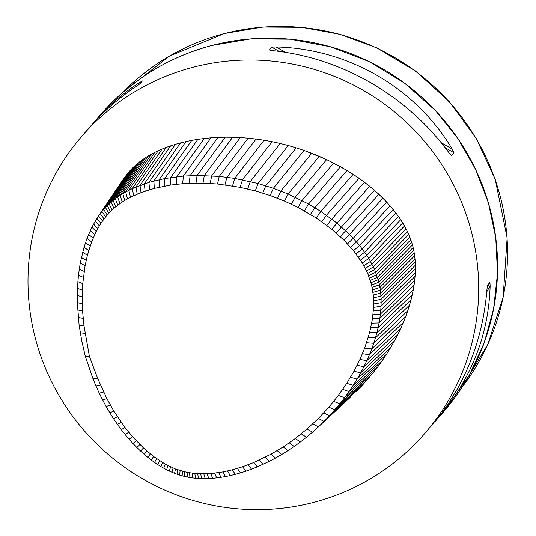 <?xml version="1.0" encoding="UTF-8"?>
<svg xmlns="http://www.w3.org/2000/svg" width="536" height="536" viewBox="0 0 536 536"><rect width="100%" height="100%" fill="white"/><g stroke="black" fill="none" stroke-linecap="round" stroke-linejoin="round"><path stroke-width="0.8" d="M313.674 502.386A226.909 223.251 -139.1 0 0 424.773 433.483A226.909 223.251 -139.1 0 0 399.601 116.158A226.909 223.251 -139.1 0 0 81.907 136.171A226.909 223.251 -139.1 0 0 63.349 402.663A226.909 223.251 -139.1 0 0 313.674 502.386M386.476 201.905L378.389 193.818L369.331 185.972L358.879 178.106L347.087 170.435L327.107 159.768L304.281 150.509M253.595 462.581L271.162 454.093L283.243 446.89L295.323 438.475L307.115 428.947L318.384 418.455L328.863 407.193L338.39 395.401L346.792 383.334L353.981 371.254L359.937 359.442L364.668 348.119L369.646 332.494L372.453 318.86L373.572 307.363L373.277 295.028L371.615 285.011L378.885 282.224L374.637 269.568L368.828 258.399L359.582 245.421L349.666 234.513L336.796 222.983L320.85 211.419L308.595 204.028L288.127 193.985L273.387 188.27L258.077 183.506L234.681 178.388L219.251 176.398L197.087 175.46L183.345 176.083L164.746 178.542L148.941 182.354L132.285 188.592L122.764 193.583L115.227 198.621L109.056 203.78L101.941 211.425L96.895 218.427L91.891 227.217L87.033 238.346L84.031 247.277L80.246 263.055L78.444 275.142L77.412 288.348L77.305 302.525L79.107 325.097L81.713 340.615L85.304 356.353L89.391 356.246L97.539 378.128L106.852 398.643L113.833 411.065L124.955 427.4L132.486 436.639L143.46 447.975L153.618 456.511L165.436 464.25L175.48 468.993L187.138 472.404L197.623 473.744L210.782 473.569L223.01 471.908L232.349 469.811L242.587 466.749L253.595 462.581L257.314 466.843L269.313 461.315L265.199 457.228M89.391 356.246L83.998 325.834L82.564 311.074L82.182 296.924L82.752 283.638L85.09 265.722L87.395 255.31L91.582 242.051L96.179 231.505L100.869 223.271L107.12 214.903L113.86 208.169L122.235 201.905L130.476 197.208L141.028 192.598L154.301 188.391L170.435 185.094L182.696 183.68L203.003 183.131L217.516 183.995L240.108 187.319L255.277 190.91L270.171 195.54L284.502 201.101L298.016 207.445L316.267 218.018L331.684 229.2L344.072 240.289L353.552 250.714L362.296 262.988L367.709 273.38L371.615 285.011M263.256 464.236L259.337 460.055M269.313 461.315L275.464 458.079L271.162 454.093M275.464 458.079L281.675 454.521L277.192 450.642M281.675 454.521L287.912 450.649L283.243 446.89M287.912 450.649L294.15 446.468L289.299 442.823M294.15 446.468L300.341 441.992L295.323 438.475M300.341 441.992L306.465 437.235L301.272 433.845M306.465 437.235L312.475 432.197L307.115 428.947M312.475 432.197L318.351 426.911L312.83 423.808M323.737 412.908L329.56 415.708L339.864 403.822L372.775 373.244L362.122 385.531L329.56 415.708L324.052 421.41L350.537 397.109L318.351 426.911L324.052 421.41L318.384 418.455M367.569 379.455L334.833 409.839L328.863 407.193M338.39 395.401L344.621 397.712L339.864 403.822L333.76 401.343M346.792 383.334L353.271 385.29L349.097 391.515L382.315 360.52L377.686 366.925L344.621 397.712L349.097 391.515L342.739 389.377M353.981 371.254L360.681 372.842L357.13 379.053L390.617 347.643L386.63 354.088L353.271 385.29L357.13 379.053L350.537 377.284M359.937 359.442L366.825 360.648L363.911 366.698L397.625 334.873L394.288 341.218L360.681 372.842L363.911 366.698L357.11 365.304M364.668 348.119L371.723 348.929L369.425 354.711L403.327 322.478L400.64 328.615L366.825 360.648L369.425 354.711L362.45 353.706M368.245 337.499L375.441 337.894L373.726 343.321L407.775 310.706L405.698 316.501L371.723 348.929L373.726 343.321L366.597 342.718M370.798 327.71L378.101 327.697L376.895 332.689L411.045 299.718L409.544 305.098L375.441 337.894L376.895 332.689L369.646 332.494M372.453 318.86L379.83 318.424L379.066 322.94L413.296 289.634L412.291 294.559L378.101 327.697L379.066 322.94L371.729 323.168M373.358 310.96L380.781 310.103L380.386 314.143L414.663 280.542L414.08 284.971L379.83 318.424L380.393 314.143L372.982 314.793M373.666 303.986L381.109 302.693L381.016 306.284L415.313 272.422L415.065 276.368L380.781 310.103L381.016 306.284L373.572 307.363M373.498 297.842L380.928 296.113L381.076 299.302L415.373 265.206L415.407 268.71L381.109 302.693L381.076 299.302L373.632 300.823M372.976 292.361L380.366 290.204L380.694 293.085L414.978 258.774L415.226 261.903L380.928 296.113L380.694 293.085L373.277 295.028M414.207 252.952L413.698 250.212L379.455 284.804L379.95 287.45L414.207 252.952L414.636 255.799L380.366 290.204L379.95 287.45L372.594 289.822M413.698 250.212L413.109 247.545L378.885 282.224L379.455 284.804L372.138 287.383M371.013 282.693L378.235 279.698L412.439 244.932L411.668 242.339L410.797 239.746L376.647 274.68L369.565 278.097M370.329 280.395L377.485 277.186L411.668 242.339M368.694 275.759L375.703 272.147L409.819 237.126L410.797 239.746M367.709 273.38L374.637 269.568L408.72 234.46L409.819 237.126M366.591 270.928L373.431 266.915L407.474 231.72L408.72 234.46M365.331 268.382L372.078 264.181L406.067 228.892L407.474 231.72M363.904 265.742L370.55 261.347L404.492 225.964L406.067 228.892M362.296 262.988L368.828 258.399L402.71 222.916L404.492 225.964M360.473 260.114L366.885 255.344L400.7 219.753L402.71 222.916M358.417 257.106L364.708 252.155L398.456 216.457L400.7 219.753M356.118 253.97L362.282 248.851L395.943 213.04L398.456 216.457M353.552 250.714L359.582 245.421L393.156 209.496L395.943 213.04M350.698 247.344L356.587 241.883L390.061 205.844L393.156 209.496M347.542 243.86L353.291 238.239L386.644 202.079L390.061 205.844M344.072 240.289L382.898 198.22L386.644 202.079M340.273 236.644L378.818 194.3L382.898 198.22M336.152 232.932L374.383 190.314L378.818 194.3M331.684 229.2L369.592 186.307L374.383 190.314M326.88 225.448L331.817 219.097L364.453 182.287L369.592 186.307M321.741 221.71L326.498 215.231L358.953 178.294L364.453 182.287M316.267 218.018L320.85 211.419L353.11 174.347L358.953 178.294M310.485 214.393L314.88 207.673L346.939 170.482L353.11 174.347M304.381 210.856L308.595 204.028L340.447 166.716L346.939 170.482M298.016 207.445L302.029 200.518L333.66 163.085L340.447 166.716M291.383 204.196L295.202 197.168L326.605 159.621L333.66 163.085M284.502 201.101L288.127 193.985L319.288 156.338L326.605 159.621M277.434 198.213L280.851 191.017L311.771 153.269L319.288 156.338M270.171 195.54L273.387 188.27L304.053 150.428L311.771 153.269M262.781 193.094L265.789 185.758L296.2 147.829L304.053 150.428M255.277 190.91L258.077 183.506L288.227 145.504L296.2 147.829M247.712 188.98L250.299 181.523L280.187 143.46L288.227 145.504M240.108 187.319L242.486 179.821L272.12 141.692L280.187 143.46M232.524 185.932L234.681 178.388L264.054 140.218L272.12 141.692M224.979 184.826L226.922 177.255L256.034 139.038L264.054 140.218M217.516 183.995L219.251 176.398L248.101 138.154L256.034 139.038M210.179 183.433L211.693 175.815L240.296 137.558L248.101 138.154M203.003 183.131L204.303 175.513L232.651 137.236L240.296 137.558M196.002 183.078L197.087 175.46L225.194 137.183L232.651 137.236M189.228 183.272L190.092 175.654L217.958 137.39L225.194 137.183M182.696 183.68L183.345 176.083L210.99 137.826L217.958 137.39M176.418 184.297L176.853 176.719L204.276 138.482L210.99 137.826M170.435 185.094L170.649 177.543L197.871 139.34L204.276 138.482M164.746 186.059L164.746 178.542L191.767 140.372L197.871 139.34M159.366 187.165L159.159 179.694L185.992 141.564L191.767 140.372M154.301 188.391L153.892 180.974L180.545 142.877L175.433 144.311L148.941 182.354L149.564 189.717M145.142 191.124L144.311 183.828L170.642 145.832L175.433 144.311M141.028 192.598L140.003 185.369L166.187 147.427L170.642 145.832M137.216 194.106L135.99 186.964L162.04 149.075L166.187 147.427M133.705 195.647L132.285 188.592L158.207 150.757L162.04 149.075M130.476 197.208L128.854 190.24L154.663 152.465L158.207 150.757M127.501 198.776L125.692 191.915L151.393 154.187L154.663 152.465M124.754 200.343L122.764 193.583L148.371 155.916L151.393 154.187M122.235 201.905L120.064 195.258L145.571 157.644L148.371 155.916M119.917 203.466L117.558 196.94L142.985 159.386L145.571 157.644M117.753 205.02L115.227 198.621L140.579 161.122L142.985 159.386M115.749 206.588L113.056 200.317L138.328 162.877L140.579 161.122M113.86 208.169L111.006 202.032L136.204 164.653L138.328 162.877M112.071 209.77L109.056 203.78L134.194 166.455L136.204 164.653M110.369 211.412L107.2 205.576L132.271 168.311L134.194 166.455M108.721 213.12L105.404 207.439L130.416 170.24L132.271 168.311M107.12 214.903L103.656 209.375L128.613 172.244L130.416 170.24M105.538 216.792L101.941 211.425L128.613 172.244M103.977 218.802L100.245 213.603L126.838 174.368M102.423 220.946L98.57 215.928L125.089 176.612M100.869 223.271L96.895 218.427M99.307 225.797L95.22 221.134M97.746 228.53L93.552 224.055M96.179 231.505L91.891 227.217M94.624 234.735L90.242 230.641M93.09 238.245L88.614 234.346M91.582 242.051L87.033 238.346M90.115 246.158L85.492 242.654M88.715 250.573L84.031 247.277M87.395 255.31L82.651 252.222M86.182 260.355L81.385 257.481M85.09 265.722L80.246 263.055M84.139 271.41L79.261 268.951M83.348 277.387L78.444 275.142M82.752 283.638L77.827 281.608M82.35 290.164L77.412 288.348M82.182 296.924L77.238 295.329M82.249 303.905L77.305 302.525M82.564 311.074L77.633 309.909M83.147 318.391L78.229 317.439M83.998 325.834L79.107 325.097M85.124 333.352L80.266 332.829M97.539 378.128L93.029 378.858L96.024 386.114L100.453 385.176M93.029 378.858L85.304 356.353M96.024 386.114L99.227 393.163L103.569 392.03M99.227 393.163L102.611 399.97L106.852 398.643M102.611 399.97L106.141 406.516L110.282 404.995M106.141 406.516L109.806 412.774L113.833 411.065M109.806 412.774L113.572 418.723L117.478 416.834M113.572 418.723L117.411 424.351L121.203 422.281M117.411 424.351L121.297 429.644L124.955 427.4M121.297 429.644L125.203 434.602L128.727 432.183M125.203 434.602L129.102 439.219L132.486 436.639M129.102 439.219L132.968 443.493L136.204 440.746M132.968 443.493L136.787 447.426L139.869 444.518M136.787 447.426L140.532 451.031L143.46 447.975M140.532 451.031L144.191 454.314L146.958 451.111M144.191 454.314L147.748 457.288L150.348 453.952M147.748 457.288L151.186 459.982L153.618 456.511M151.186 459.982L154.509 462.394L156.76 458.796M154.509 462.394L157.705 464.551L159.775 460.833M157.705 464.551L160.78 466.474L162.669 462.642M160.78 466.474L163.735 468.189L165.436 464.25M163.735 468.189L166.582 469.717L168.09 465.67M166.582 469.717L169.322 471.064L170.642 466.923M169.322 471.064L171.982 472.256L173.095 468.022M171.982 472.256L174.569 473.315L175.48 468.993M174.569 473.315L177.115 474.246L177.825 469.858M177.115 474.246L179.627 475.077L180.136 470.621M179.627 475.077L182.14 475.814L182.441 471.298M182.14 475.814L184.679 476.464L184.759 471.888M184.679 476.464L187.265 477.027L187.138 472.404M187.265 477.027L189.925 477.509L189.59 472.853M189.925 477.509L192.685 477.918L192.136 473.228M192.685 477.918L195.573 478.239L194.809 473.523M195.573 478.239L198.601 478.474L197.623 473.744M198.601 478.474L201.804 478.601L200.605 473.864M201.804 478.601L205.201 478.621L203.794 473.884M205.201 478.621L208.799 478.527L207.177 473.797M208.799 478.527L212.625 478.286L210.782 473.569M212.625 478.286L216.671 477.884L214.614 473.188M216.671 477.884L220.966 477.308L218.695 472.638M220.966 477.308L225.489 476.544L223.01 471.908M225.489 476.544L230.259 475.566L227.565 470.97M230.259 475.566L235.25 474.353L232.349 469.811M235.25 474.353L240.47 472.886L237.361 468.404M240.47 472.886L245.897 471.164L242.587 466.749M245.903 471.164L251.525 469.154L248 464.806M251.525 469.154L257.314 466.843M362.122 385.531L356.427 391.421M377.686 366.925L372.775 373.244M386.63 354.088L382.315 360.52M394.288 341.218L390.617 347.643M400.64 328.615L397.625 334.873M405.698 316.501L403.327 322.478M409.544 305.098L407.775 310.706M412.291 294.559L411.045 299.718M414.08 284.971L413.296 289.634M415.065 276.368L414.663 280.542M415.407 268.71L415.313 272.422M415.226 261.903L415.373 265.206M414.636 255.799L414.978 258.774M413.109 247.545L412.439 244.932M185.992 141.564L180.545 142.877M424.773 433.483L441.403 413.49L448.404 403.595L456.424 390.617C473.804 359.917 483.975 326.25 486.943 289.608L487.465 285.279L489.931 282.439L490.139 285.916C488.651 334.96 471.224 379.12 437.845 418.402L434.803 421.845M92.125 124.453L94.979 121.089C108.145 105.954 122.979 93.13 139.494 82.624L142.395 80.949L139.93 83.797L136.291 86.316C118.523 98.276 102.785 112.131 89.083 127.89L81.907 136.171M451.098 155.366L448.98 152.727C427.963 124.272 402 101.009 371.1 82.939C340.072 65.104 307.336 54.337 272.898 50.639L269.347 49.995L271.812 47.155L276.094 46.954C348.313 48.716 415.507 87.669 452.183 149.035L453.972 152.76L451.366 155.587M490.139 285.916L486.762 291.825M489.931 282.439L487.137 287.33M443.687 411.668L469.422 375.026L484.162 342.893L493.602 308.736L497.509 273.454L495.78 237.917L488.45 203.017L475.713 169.59L457.885 138.489L435.426 110.543L404.486 83.073L369.15 61.58L330.591 46.793L290.097 39.188L250.687 38.887L211.941 45.439C167.848 57.265 130.811 80.233 100.822 114.356A226.909 223.251 40.9 0 1 211.921 45.453A226.909 223.251 40.9 0 1 462.246 145.176A226.909 223.251 40.9 0 1 443.687 411.668L437.845 418.402M462.313 386.838L487.807 344.413L503.143 297.266L507.136 237.917L495.244 179.406L476.182 138.275L449.295 101.672L415.668 71.1L376.667 47.798L339.965 34.284L301.56 27.296L262.613 27.041L224.309 33.534L169.47 56.086L122.764 92.4A225.107 221.482 40.9 0 1 224.122 33.661A225.107 221.482 40.9 0 1 468.826 127.032A225.107 221.482 40.9 0 1 462.32 386.831M138.067 85.124L139.494 82.624M276.094 46.954L285.226 52.247M441.228 142.69L452.183 149.042M271.812 47.155L279.068 51.362M445.168 147.655L453.972 152.76M100.822 114.356L94.979 121.089"/></g></svg>
